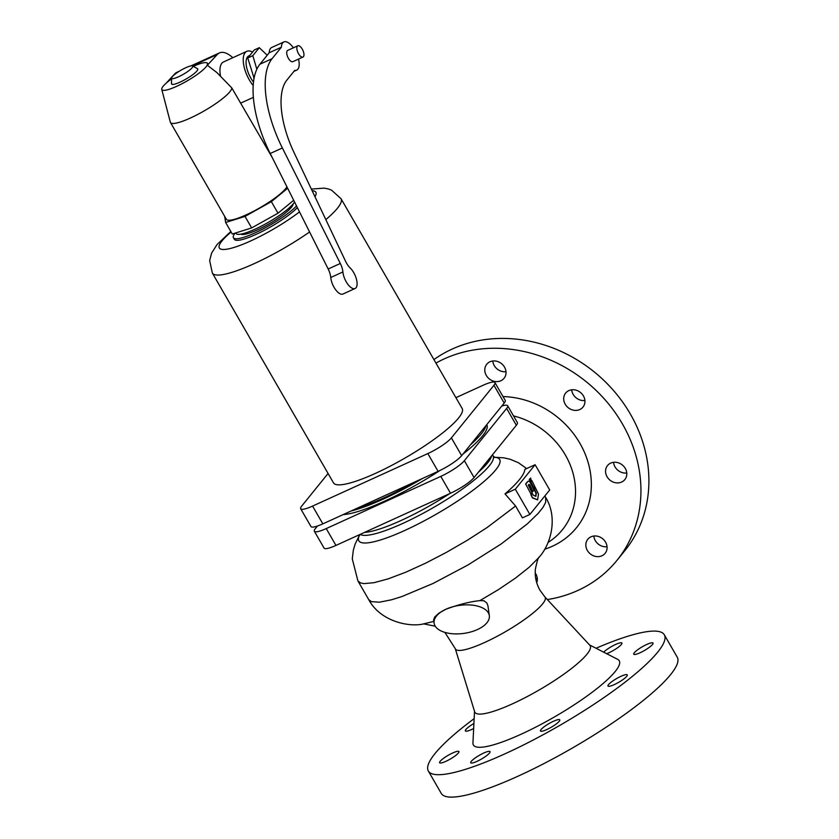 <?xml version="1.0" encoding="UTF-8"?>
<svg xmlns="http://www.w3.org/2000/svg" width="839" height="839" viewBox="0 0 839 839"><rect width="100%" height="100%" fill="white"/><g stroke="black" fill="none" stroke-linecap="round" stroke-linejoin="round"><path stroke-width="1.26" d="M529.073 484.355L528.339 485.173L531.999 492.661L530.961 493.94L525.634 483.956L527.228 481.985M526.001 483.788L527.605 481.817C528.539 480.401 529.724 481.24 531.15 484.344L533.992 490.186L532.597 491.633L530.217 486.735C529.461 484.816 528.843 484.187 528.371 484.848M530.961 493.94L525.634 483.956M528.738 484.68C529.294 484.187 529.912 484.816 530.584 486.568L530.217 486.735M532.964 491.465L530.584 486.568M531.957 480.716L531.423 481.376L530.657 478.041L529.262 479.478L534.296 488.917L534.443 485.844L531.957 480.716L531.412 481.104M530.657 478.041L529.262 479.478M529.629 479.3L534.296 488.917M534.789 486.505L534.632 489.619L536.383 493.196L535.869 496.363L533.237 495.167L532.262 493.175L530.846 494.622L532.45 497.905L537.589 499.887L538.512 494.15L534.789 486.505L534.265 489.787L536.016 493.363L535.555 496.216M531.223 494.454L532.45 497.905M532.817 497.737L537.589 499.887M532.262 493.175L530.846 494.622M479.866 600.63L483.904 600.745L486.83 602.989L487.92 605.653L489.326 615.648A27.865 14.169 172.3 0 0 473.731 605.328A27.865 14.169 172.3 0 0 445.991 609.208C458.807 604.489 470.102 601.636 479.866 600.63L498.471 589.597L515.366 578.176L529.073 567.353L538.827 557.568C551.223 544.081 558.008 517.39 545.675 497.401L545.675 502.383L543.043 507.322L538.271 513.29L527.395 523.819L500.967 544.112L467.816 565.067L433.029 583.483L401.954 596.529L391.677 599.759L379.364 602.203L371.394 601.647L368.699 599.581C380.497 621.93 410.407 627.593 424.219 623.734L433.868 621.384M539.257 557.033L538.827 557.568M535.114 464.712L524.815 469.41A98.897 19.035 -30 0 1 505.005 493.888L515.314 489.2L529.891 514.454L549.702 489.976L535.114 464.712L515.314 489.2M596.057 648.253A136.233 26.229 150 0 1 664.31 634.777A136.233 26.229 150 0 1 505.225 753.705A136.233 26.229 150 0 1 428.341 771.02A136.233 26.229 150 0 1 474.14 718.645M664.31 634.777L677.251 657.199A136.233 26.229 150 0 1 518.166 776.127A136.233 26.229 150 0 1 441.283 793.432L428.341 771.02M589.492 644.887L617.714 659.381A84.215 16.214 150 0 1 595.029 690.078A84.215 16.214 150 0 1 520.914 734.314A84.215 16.214 150 0 1 472.944 742.955L474.507 711.273M539.32 556.949C538.344 557.106 537.012 561.239 535.345 569.356L535.209 573.184C535.324 579.109 536.918 584.804 539.991 590.289L544.878 596.917L589.848 645.264A66.575 12.816 150 0 1 512.451 703.837A66.575 12.816 150 0 1 474.654 711.766L455.273 648.652L444.901 632.396M529.891 514.454L522.435 517.862L515.597 506.011L505.005 493.888M486.756 424.639L486.809 424.733A87.539 16.853 150 0 1 462.792 454.256M440.056 470.427A87.539 16.853 150 0 1 384.587 501.156A87.539 16.853 150 0 1 343.172 514.601M485.949 425.635A87.539 16.853 150 0 1 470.417 444.838M422.699 478.366A87.539 16.853 150 0 1 383.371 499.048A87.539 16.853 150 0 1 351.122 510.972M544.637 549.23A84.215 73.895 -141 0 0 552.387 546.241A84.215 73.895 -141 0 0 587.269 459.688A84.215 73.895 -141 0 0 503.012 396.564M547.332 599.56A136.233 119.537 -141 0 0 577.903 590.446A136.233 119.537 -141 0 0 616.98 560.358A136.233 119.537 -141 0 0 606.356 401.273A136.233 119.537 -141 0 0 444.219 358.893A136.233 119.537 -141 0 0 435.944 363.088M616.98 560.358L624.94 550.52A136.233 119.537 -141 0 0 614.316 391.435A136.233 119.537 -141 0 0 452.179 349.055A136.233 119.537 -141 0 0 433.92 359.585M603.681 652.176A11.148 2.15 150 0 1 615.627 644.446A11.148 2.15 150 0 1 621.919 643.031A11.148 2.15 150 0 1 608.904 652.763A11.148 2.15 150 0 1 606.649 653.696M640.021 652.794A11.148 2.15 150 0 1 633.728 654.21A11.148 2.15 150 0 1 646.743 644.478A11.148 2.15 150 0 1 653.036 643.062A11.148 2.15 150 0 1 640.021 652.794M614.274 684.614A11.148 2.15 150 0 1 607.992 686.029A11.148 2.15 150 0 1 621.007 676.297A11.148 2.15 150 0 1 627.299 674.881A11.148 2.15 150 0 1 614.274 684.614M546.766 729.573A11.148 2.15 150 0 1 540.473 730.989A11.148 2.15 150 0 1 553.488 721.267A11.148 2.15 150 0 1 559.781 719.852A11.148 2.15 150 0 1 546.766 729.573M477.024 761.351A11.148 2.15 150 0 1 470.731 762.766A11.148 2.15 150 0 1 483.746 753.034A11.148 2.15 150 0 1 490.039 751.618A11.148 2.15 150 0 1 477.024 761.351M445.908 761.319A11.148 2.15 150 0 1 439.626 762.735A11.148 2.15 150 0 1 452.641 753.003A11.148 2.15 150 0 1 458.933 751.587A11.148 2.15 150 0 1 445.908 761.319M473.657 728.525A11.148 2.15 150 0 1 471.654 729.5A11.148 2.15 150 0 1 465.362 730.916A11.148 2.15 150 0 1 473.899 723.501M535.209 572.953A11.148 9.785 39 0 1 535.827 573.928A11.148 9.785 39 0 1 536.729 582.748M593.834 536.037A11.148 9.785 -141 0 0 595.302 540.62A11.148 9.785 -141 0 0 607.048 546.734M587.352 550.457A11.148 9.785 39 0 1 587.793 539.288A11.148 9.785 39 0 1 605.569 542.151A11.148 9.785 39 0 1 605.129 553.31A11.148 9.785 39 0 1 587.352 550.457M613.55 462.31A11.148 9.785 -141 0 0 615.018 466.883A11.148 9.785 -141 0 0 626.764 472.997M607.058 476.72A11.148 9.785 39 0 1 607.509 465.561A11.148 9.785 39 0 1 625.286 468.424A11.148 9.785 39 0 1 624.845 479.583A11.148 9.785 39 0 1 607.058 476.72M571.684 389.81A11.148 9.785 -141 0 0 573.163 394.382A11.148 9.785 -141 0 0 584.909 400.497M583.43 395.924A11.148 9.785 39 0 1 582.979 407.083A11.148 9.785 39 0 1 565.203 404.22A11.148 9.785 39 0 1 565.654 393.061A11.148 9.785 39 0 1 583.43 395.924M492.776 361.011A11.148 9.785 -141 0 0 494.255 365.584A11.148 9.785 -141 0 0 505.99 371.698M504.512 367.115A11.148 9.785 39 0 1 504.071 378.284A11.148 9.785 39 0 1 486.295 375.421A11.148 9.785 39 0 1 486.735 364.262A11.148 9.785 39 0 1 504.512 367.115M434.099 623.115L433.637 619.706L434.843 616.822L439.091 613.047L445.991 609.208A27.865 14.169 172.3 0 0 434.099 623.115A27.865 14.169 172.3 0 0 449.704 633.435A27.865 14.169 172.3 0 0 477.443 629.554A27.865 14.169 172.3 0 0 489.326 615.648M317.425 526.043L315.38 528.57A21.059 4.059 -30 0 0 314.352 531.255A21.059 4.059 -30 0 0 326.235 528.58L440.779 476.395A21.059 4.059 -30 0 0 464.345 460.695L506.62 408.436A21.059 4.059 -30 0 0 507.647 405.751A21.059 4.059 -30 0 0 501.795 406.045M415.724 481.544A83.596 16.098 150 0 1 384.566 497.579A83.596 16.098 150 0 1 358.096 507.794M535.743 578.574A11.148 9.785 -141 0 0 537.306 578.501M507.647 405.751L517.369 422.594A21.059 4.059 150 0 1 516.342 425.279L474.066 477.538A21.059 4.059 150 0 1 450.501 493.238L335.957 545.413A21.059 4.059 150 0 1 324.074 548.098L314.352 531.255M494.958 382.605L505.225 400.381A21.059 4.059 150 0 1 504.197 403.077L461.66 455.661A21.059 4.059 150 0 1 438.094 471.35L322.837 523.861A21.059 4.059 150 0 1 310.954 526.535L300.687 508.759A21.059 4.059 -30 0 0 312.569 506.085L427.838 453.574A21.059 4.059 -30 0 0 451.392 437.885L493.94 385.29A21.059 4.059 -30 0 0 494.958 382.605A21.059 4.059 -30 0 0 483.075 385.279L455.902 397.665M328.07 473.49L301.715 506.074A21.059 4.059 -30 0 0 300.687 508.759M230.83 231.48L217.06 244.527L211.575 253.179L209.656 260.604L212.351 273.053L333.471 482.844A74.314 14.305 -30 0 0 375.411 473.395A74.314 14.305 -30 0 0 462.184 408.53L341.053 198.738L331.531 190.138L328.206 188.922L324.116 188.125L311.342 189.079M235.035 233.148A38.395 7.394 -30 0 0 233.431 237.731L234.343 239.304A38.395 7.394 -30 0 0 256 234.427A38.395 7.394 -30 0 0 297.363 207.621M233.431 237.731A38.395 7.394 -30 0 0 255.098 232.854A38.395 7.394 -30 0 0 296.534 205.964M293.115 203.971A30.34 5.842 150 0 1 257.521 229.844A30.34 5.842 150 0 1 240.845 234.144M235.675 232.948L235.969 233.452A34.063 6.555 -30 0 0 255.182 229.131A34.063 6.555 -30 0 0 294.531 201.968M293.681 200.28L278.003 213.19L251.658 227.925L232.288 234.018L225.639 222.492L244.998 216.399L271.354 201.664L287.641 188.251M271.354 201.664L278.003 213.19M251.658 227.925L244.998 216.399M224.653 216.336L225.639 222.492M171.576 78.887A26.345 5.076 -30 0 0 161.749 89.406L170.338 122.169A35.301 6.796 -30 0 0 170.485 122.504L226.362 219.294A35.301 6.796 -30 0 0 246.278 214.815A35.301 6.796 -30 0 0 286.948 186.856M170.485 122.504A35.301 6.796 -30 0 0 190.401 118.026A35.301 6.796 -30 0 0 231.805 87.927L216.913 72.594L207.348 65.253L207.317 63.093A26.345 5.076 -30 0 0 193.295 66.344M253.368 97.355L242.01 102.526A22.296 9.795 -114.5 0 1 240.678 102.893M252.56 52.06A22.296 9.795 65.5 0 0 246.813 51.336A22.296 9.795 65.5 0 0 245.124 52.679A22.296 9.795 65.5 0 0 253.2 85.578M220.542 76.181A22.296 9.795 -114.5 0 1 221.832 63.292A22.296 9.795 -114.5 0 1 223.531 61.95L246.813 51.336M272.308 157.68L231.805 87.927M249.854 55.395L248.868 55.846A17.336 7.614 65.5 0 0 247.547 56.895A17.336 7.614 65.5 0 0 253.504 82.065M267.201 55.238L259.293 47.687L254.227 49.994L247.757 57.996L254.081 78.216M254.217 77.513L253.64 77.786M259.293 47.687L252.822 55.689L256.849 69.259M252.822 55.689L247.757 57.996M283.865 41.95L271.71 47.487A15.48 6.806 65.5 0 0 269.225 52.742L259.933 64.225A80.502 35.374 65.5 0 0 270.21 153.506L328.175 269.004A12.386 5.443 -114.5 0 1 330.755 277.489A12.386 5.443 65.5 0 0 335.59 289.675A12.386 5.443 65.5 0 0 342.962 294.028L355.107 288.49A12.386 5.443 -114.5 0 1 347.734 284.138A12.386 5.443 -114.5 0 1 342.899 271.951A12.386 5.443 65.5 0 0 340.319 263.467L282.365 147.979A80.502 35.374 -114.5 0 1 272.077 58.688L281.38 47.204A15.48 6.806 -114.5 0 1 283.865 41.95A15.48 6.806 -114.5 0 1 293.388 47.823M298.516 59.087A15.48 6.806 -114.5 0 1 296.702 70.13A15.48 6.806 -114.5 0 1 294.741 70.361L286.854 80.114A68.116 29.931 65.5 0 0 294.028 152.541L345.595 261.338A12.386 5.443 65.5 0 0 350.167 267.956A12.386 5.443 -114.5 0 1 356.575 279.712A12.386 5.443 -114.5 0 1 355.107 288.49M297.835 45.788L287.714 50.403A6.188 2.716 65.5 0 0 287.242 50.78A6.188 2.716 65.5 0 0 288.092 57.765A6.188 2.716 65.5 0 0 292.842 61.677L302.973 57.062A6.188 2.716 65.5 0 0 303.445 56.685A6.188 2.716 65.5 0 0 302.585 49.7A6.188 2.716 65.5 0 0 297.835 45.788A6.188 2.716 65.5 0 0 297.363 46.166A6.188 2.716 65.5 0 0 298.223 53.151A6.188 2.716 65.5 0 0 302.973 57.062M269.225 52.742L281.38 47.204M161.749 89.406A26.345 5.076 -30 0 0 176.714 86.312A26.345 5.076 -30 0 0 207.317 63.093M171.576 78.058L171.513 83.69A15.092 2.905 -30 0 0 180.112 82.107A15.092 2.905 -30 0 0 193.348 74.22A15.092 2.905 -30 0 0 197.49 68.704L192.571 65.935A12.197 2.349 -30 0 0 185.891 67.676A12.197 2.349 -30 0 0 171.576 78.058A12.197 2.349 -30 0 0 178.529 76.779A12.197 2.349 -30 0 0 189.226 70.403A12.197 2.349 -30 0 0 192.571 65.935M179.441 71.147L176.903 72.311A32.197 14.148 65.5 0 0 174.785 73.853L166.101 83.25M232.823 57.713A32.197 14.148 65.5 0 0 219.419 52.93A32.197 14.148 65.5 0 0 217.311 54.483L207.348 65.253M548.077 542.424A74.556 65.421 -141 0 0 573.027 473.269A74.556 65.421 -141 0 0 513.51 415.913M544.878 596.917A51.787 9.974 150 0 1 542.623 603.881A51.787 9.974 150 0 1 484.669 642.475A51.787 9.974 150 0 1 455.273 648.652M515.597 506.011L487.155 527.5L467.428 540.201L446.526 552.314L425.625 563.168L405.877 572.167L388.394 578.795L374.163 582.675L363.958 583.608L360.56 582.948L357.907 580.903L352.275 558.868L353.334 550.143L355.201 543.903L359.564 535.062M494.758 457.444L493.101 455.881A77.408 14.903 150 0 1 489.336 465.76A77.408 14.903 150 0 1 402.71 523.463A77.408 14.903 150 0 1 360.13 534.401M491.685 455.766A77.408 14.903 150 0 1 487.648 462.834A77.408 14.903 150 0 1 478.293 472.315M449.683 493.605A77.408 14.903 150 0 1 401.011 520.526A77.408 14.903 150 0 1 364.504 532.408M494.475 457.307A81.32 15.658 150 0 1 480.569 484.365A81.32 15.658 150 0 1 404.734 530.479A81.32 15.658 150 0 1 359.564 535.198M506.62 408.436L516.342 425.279M326.235 528.58L335.957 545.413M464.345 460.695L474.066 477.538M440.779 476.395L450.501 493.238M504.197 403.077L493.94 385.29M461.66 455.661L451.392 437.885M438.094 471.35L427.838 453.574M322.837 523.861L312.569 506.085M212.351 273.053A74.314 14.305 -30 0 0 254.28 263.614A74.314 14.305 -30 0 0 309.591 231.973M325.826 219.619A74.314 14.305 -30 0 0 341.053 198.738M231.124 232.004A55.731 10.729 -30 0 0 222.031 240.866A55.731 10.729 -30 0 0 250.777 240.898A55.731 10.729 -30 0 0 299.502 211.868M314.982 196.756A55.731 10.729 -30 0 0 312.129 190.736M330.755 277.489L342.899 271.951M328.175 269.004L340.319 263.467M259.933 64.225L272.077 58.688M270.21 153.506L282.365 147.979M217.311 54.483L192.351 65.851M176.568 73.045L174.785 73.853M545.675 497.401L544.847 495.975M493.101 455.881L492.472 454.79M359.522 534.684L359.543 535.513M296.702 70.13L293.902 71.399M190.988 65.893L219.419 52.93M435.263 626.219L423.517 623.849M368.699 599.581L357.907 580.903M526.672 468.561L518.387 462.698L510.269 459.3L503.914 457.832L494.349 457.234"/></g></svg>
